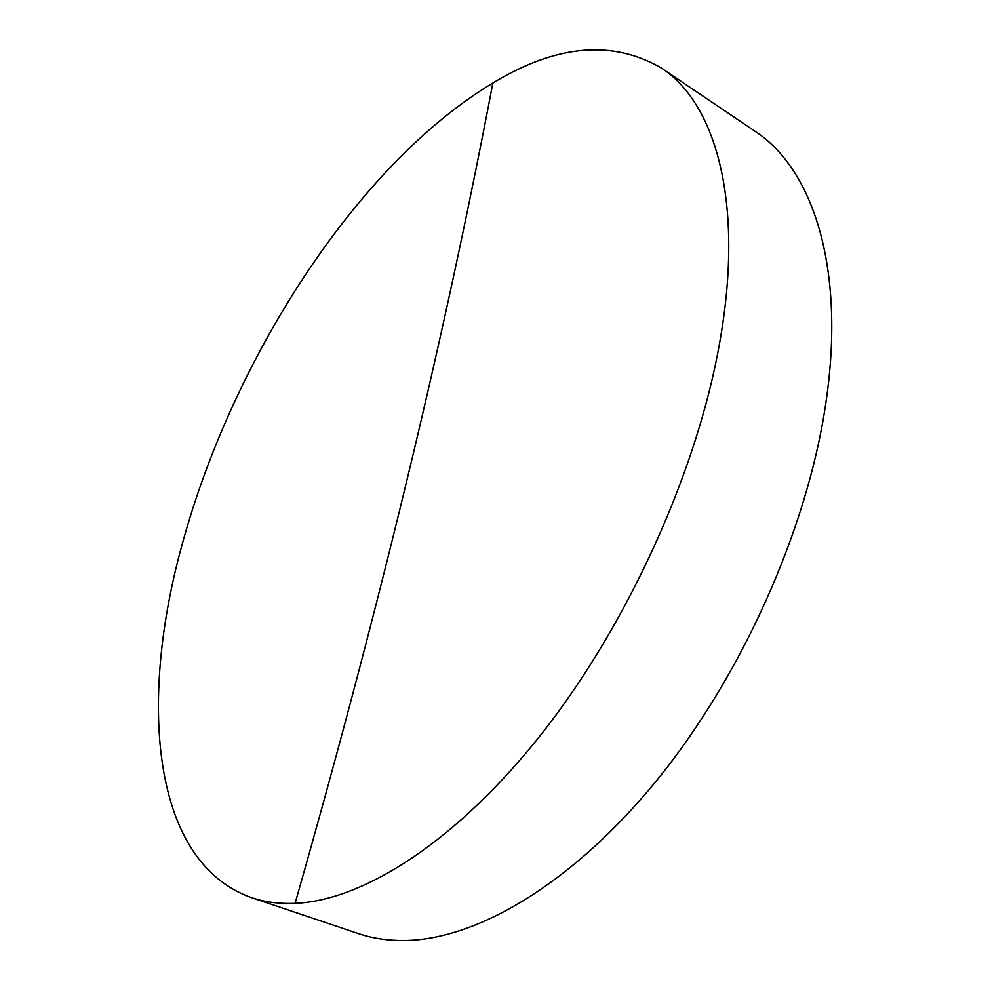 <?xml version="1.0" encoding="UTF-8"?>
<svg xmlns="http://www.w3.org/2000/svg" width="990" height="990" viewBox="0 0 990 990"><rect width="100%" height="100%" fill="white"/><g stroke="black" fill="none" stroke-linecap="round" stroke-linejoin="round"><path stroke-width="1.49" d="M251.213 897.546L358.331 933.57C372.512 938.371 387.969 940.673 404.7 940.488C476.512 939.659 572.307 884.082 657.249 779.798C741.98 675.514 807.147 529.341 825.635 404.427C846.215 268.525 812.963 168.894 754.986 131.237L661.332 68.001C715.745 103.146 744.517 202.504 719.817 341.847C697.542 469.866 629.12 621.93 543.51 731.437C457.689 840.98 363.59 900.529 295.094 903.338C279.143 903.981 264.516 902.063 251.213 897.546C149.044 861.065 138.328 694.893 184.746 535.169C236.548 352.824 359.37 163.078 492.871 82.999C556.207 44.612 612.365 39.612 661.332 68.001M295.094 903.338C386.88 581.6 448.025 318.396 492.871 82.999"/></g></svg>
